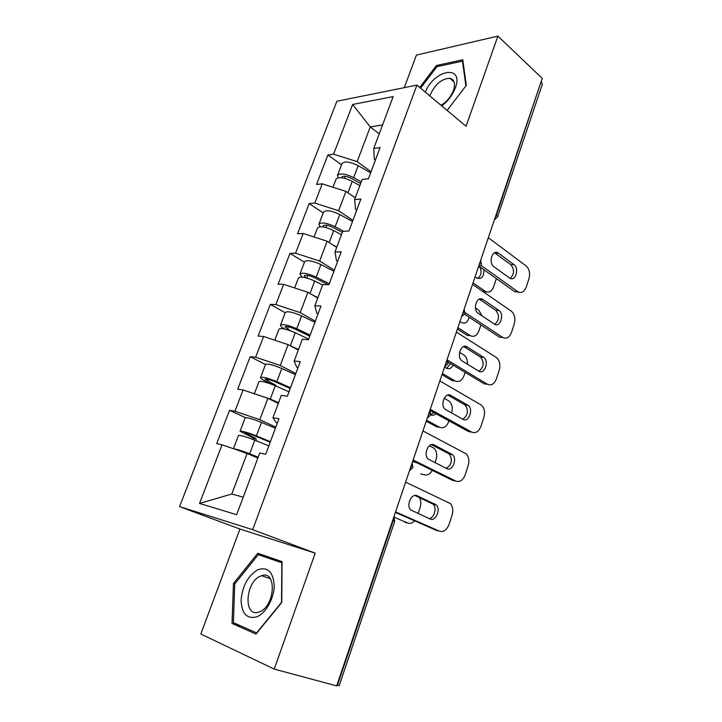 <?xml version="1.0" encoding="UTF-8"?>
<svg xmlns="http://www.w3.org/2000/svg" width="722" height="722" viewBox="0 0 722 722"><rect width="100%" height="100%" fill="white"/><g stroke="black" fill="none" stroke-linecap="round" stroke-linejoin="round"><path stroke-width="1.08" d="M274.234 669.104L315.207 553.151L239.921 529.046L200.833 634.006L274.234 669.104L336.687 685.9L542.231 78.373L497.9 36.1L416.404 55.107L404.284 87.651M239.921 529.046L179.561 506.6L336.867 101.251L416.919 85.097L252.682 529.686L179.561 506.6M257.844 458.073L247.105 453.407L231.789 494.01L199.534 503.451L236.645 514.705L259.749 452.992L265.705 454.291L278.954 418.742L272.952 417.722L276.084 422.56L277.32 423.137M199.534 503.451L222.042 444.797L216.708 443.642L229.551 410.313L245.516 417.686M275.822 427.144L259.821 419.699L234.93 411.233L229.551 410.313M234.93 411.233L243.097 389.952L237.682 389.185L250.2 356.695L265.488 364.52M295.821 373.518L280.271 365.476L255.651 357.228L250.2 356.695M255.651 357.228L263.611 336.479L258.133 336.091L270.335 304.395L285.199 312.752M315.324 321.209L300.217 312.608L275.858 304.576L270.335 304.395M275.858 304.576L283.629 284.333L278.078 284.297L289.991 253.377L304.44 262.239M334.349 270.172L319.665 261.048L295.578 253.205L289.991 253.377M295.578 253.205L303.15 233.468L297.536 233.766L309.16 203.595L323.212 212.927M352.923 220.372L338.645 210.734L314.81 203.09L309.16 203.595M314.81 203.09L322.202 183.83L316.534 184.453L327.878 154.995L341.551 164.778M371.045 171.746L357.164 161.638L333.582 154.183L327.878 154.995M333.582 154.183L352.661 104.464L393.165 96.586L373.743 148.479L374.294 159.409L375.359 160.194M272.952 417.722L281.318 395.367L287.356 396.225L300.253 361.623L294.179 361.027L302.319 339.259L308.429 339.701L320.992 306.002L314.846 305.803L322.779 284.603L328.952 284.648L341.19 251.825L334.981 252.014L342.715 231.356L348.952 231.022L360.874 199.028L354.61 199.588L362.146 179.444L368.437 178.758L380.061 147.577L373.743 148.479M278.313 403.399L267.88 398.336L259.821 419.699M267.88 398.336L243.097 389.952M298.267 350.098L288.132 344.647L280.271 365.476M294.179 361.027L296.742 367.218L297.933 367.841M288.132 344.647L263.611 336.479M317.725 298.105L307.879 292.293L300.217 312.608M314.846 305.803L316.868 313.285L318.032 313.953M307.879 292.293L283.629 284.333M336.714 247.375L327.147 241.229L319.665 261.048M334.981 252.014L336.488 260.705L337.616 261.409M327.147 241.229L303.15 233.468M355.251 197.873L345.946 191.393L338.645 210.734M354.61 199.588L355.63 209.425L356.722 210.174M345.946 191.393L322.202 183.83M496.077 214.777L496.465 215.084L541.112 81.667M541.473 82.01L542.384 84.167L497.557 216.88L496.465 215.084L495.193 217.385M379.221 133.832L370.251 126.955L357.164 161.638M382.561 124.906L370.251 126.955L352.661 104.464M337.409 685.395L393.156 520.544L394.69 521.392L339.205 685.674L336.903 685.259M315.207 553.151L252.682 529.686M416.919 85.097L466.042 126.269L497.9 36.1M231.789 494.01L243.206 497.187M247.105 453.407L222.042 444.797M447.108 110.403L466.313 85.395L462.784 59.782L436.404 65.531L419.753 87.47M257.736 553.269L233.459 583.538L232.042 623.42L255.967 634.078L281.751 602.518L282.058 561.617L257.736 553.269L269.378 557.438L268.71 558.268M437.55 66.532L436.404 65.531M282.058 561.788L269.378 557.438M241.338 626.173L232.042 623.42M234.758 583.963L233.459 583.538M494.534 252.781L510.833 264.676C514.615 269.649 514.389 274.216 510.147 278.376M518.811 292.229L514.587 291.598L517.728 291.634L481.078 265.425M477.594 278.43C481.186 275.75 481.962 271.905 479.922 266.878L514.587 291.598M488.325 237.7L526.121 265.949C529.37 269.017 530.309 273.277 528.955 278.728L526.239 287.058C524.316 291.878 521.573 293.466 518.026 291.832L514.885 291.796M509.561 278.024L493.947 266.734C488.135 262.97 492.296 249.099 498.072 252.908L513.974 264.631C519.587 268.367 515.463 282.013 509.84 278.214L509.561 278.024M332.986 187.269L336.082 179.146C338.618 176.637 344.006 177.368 352.264 181.339L359.836 185.626M353.148 196.411L355.341 197.629M475.103 276.77L477.206 278.223C481.8 279.288 484.029 276.454 483.902 269.721M473.036 282.871L485.41 291.426C488.956 293.015 491.691 291.471 493.613 286.805L496.348 278.593M338.104 177.783L337.49 175.437C340.035 172.901 345.432 173.623 353.672 177.603L361.235 181.899M337.49 175.437L342.002 163.596C344.575 160.97 349.962 161.656 358.175 165.654L370.648 172.829M360.603 183.569L351.542 178.433C346.551 176.024 343.284 175.59 341.75 177.125L341.723 177.738M486.285 291.85L483.271 291.787M441.702 105.863C447.992 101.125 452.532 95.16 455.311 87.967C464.309 64.276 434.283 69.321 425.303 92.127M441.007 105.286C446.719 101.838 450.871 96.883 453.461 90.403C455.6 83.49 454.391 79.447 449.824 78.274C441.738 78.689 435.204 84.194 430.222 94.79L429.843 95.927M420.592 88.174L436.918 66.668L462.477 61.135L465.889 85.945L447.108 110.394M463.046 61.641L462.477 61.135M256.933 616.796C265.922 613.168 274.143 598.321 274.207 585.632C273.241 571.905 267.826 566.589 257.944 569.694C248.142 575.533 242.529 585.65 241.103 600.045C241.644 613.79 246.924 619.377 256.933 616.796M259.685 611.76C275.326 605.975 276.869 569.793 261.599 575.705L260.398 576.156C245.083 582.022 243.287 618.068 259.008 612.021L259.685 611.76M234.731 583.999L258.268 554.667L281.842 562.799L281.526 602.392L256.581 632.932L233.387 622.644L234.731 583.999M479.273 299.134L495.743 310.298C499.714 315.424 499.371 320.09 494.723 324.286M464.607 314.241L499.624 337.255L502.756 337.427L465.112 312.617M472.531 284.369L511.338 311.182C514.669 314.133 515.643 318.384 514.254 323.934L511.483 332.445C509.398 337.571 506.492 339.232 502.756 337.427M494.362 324.079L478.28 313.357C472.161 309.558 477.016 295.127 482.919 299.486L498.875 310.388C504.813 314.043 500.138 328.302 494.362 324.079M463.686 346.533L480.617 357.128C484.453 362.534 483.893 367.227 478.93 371.225M448.227 362.191L484.336 383.923L487.449 384.248L447.902 360.377M456.385 332.111L496.528 357.616C499.714 360.549 500.617 364.718 499.227 370.133L496.402 378.833C494.272 384.095 491.285 385.891 487.449 384.248M478.83 371.162L461.954 360.82C456.078 356.722 461.295 342.806 467.116 346.921L483.731 357.363C489.471 361.199 484.57 375.061 478.83 371.162M447.775 395.042L465.185 405.06C468.822 410.755 468.009 415.475 462.757 419.22M427.28 418.137L430.646 414.969L429.897 410.403L468.695 431.648L471.8 432.117L430.249 409.338M439.851 380.954L481.502 405.186C484.453 408.111 485.247 412.172 483.866 417.361L480.978 426.26C478.794 431.648 475.735 433.606 471.8 432.117M462.937 419.32L445.248 409.374C439.689 405.042 445.14 391.64 450.898 395.412L468.298 405.448C473.749 409.509 468.623 422.884 462.937 419.32M431.53 444.671L449.391 454.075C452.811 460.113 451.728 464.86 446.151 468.307M412.84 460.807L452.712 480.446L455.799 481.078L413.11 460.004M422.939 430.953L466.123 453.822C468.84 456.737 469.517 460.681 468.163 465.654L465.212 474.751C462.973 480.283 459.842 482.395 455.799 481.078M446.683 468.578L428.173 459.057C422.939 454.517 428.606 441.602 434.292 445.032L452.486 454.625C457.64 458.885 452.306 471.818 446.683 468.578M414.997 495.472L433.218 504.227C437.207 507.855 434.193 518.261 429.048 518.54M395.385 512.394L436.35 530.372L439.427 531.157L395.557 511.889M405.62 482.143L450.375 503.559C452.856 506.456 453.434 510.283 452.107 515.048L449.075 524.352C446.792 530.029 443.579 532.304 439.427 531.157M430.059 518.983L410.719 509.931C405.809 505.21 411.675 492.72 417.298 495.815L436.296 504.931C441.151 509.371 435.628 521.898 430.059 518.983M314.052 236.987L317.5 227.935C319.909 225.805 325.315 226.69 333.717 230.589L341.452 234.722M333.041 245.011L336.849 247.023M459.986 321.443L461.845 322.653C465.428 324.106 467.838 322.274 469.065 317.166M457.883 327.68L470.257 335.604C473.993 337.354 476.89 335.748 478.966 330.784L480.906 324.954M482.134 315.92L478.767 310.171L475.455 307.951M320.099 226.744L318.943 224.145C321.362 221.988 326.768 222.854 335.161 226.753L343.627 231.302M318.943 224.145L323.564 212.015C326.01 209.759 331.416 210.589 339.773 214.515L352.517 221.455M342.336 232.376L333.077 227.403C327.996 225.047 324.729 224.524 323.257 225.833L323.618 227.015M457.396 329.106L467.314 335.441L470.257 335.604M294.648 287.952L298.466 277.925C300.74 276.192 306.155 277.23 314.72 281.038L322.626 285.028M311.696 294.549L317.906 297.626M444.544 367.092L446.449 368.229C449.12 369.456 451.331 368.419 453.082 365.115M442.387 373.464L455.086 380.927C458.912 382.534 461.881 380.801 464.002 375.711L465.121 372.362M467.432 364.204C467.63 360.125 466.52 357.11 464.084 355.152L459.526 352.327M302.094 277.067L299.946 274.035C302.229 272.275 307.653 273.304 316.2 277.113L329.286 283.746M299.946 274.035L304.675 261.608C306.994 259.749 312.409 260.732 320.92 264.568L333.943 271.264M328.122 284.639L314.16 277.582C308.989 275.272 305.713 274.649 304.323 275.714L305.875 277.744M441.981 374.664L452.162 380.629L455.086 380.927M446.647 368.337L450.609 363.626M309.765 336.118L294.775 328.997C289.504 326.741 286.219 326.019 284.919 326.831L290.343 330.73M284.946 329.106L284.694 328.97C281.715 327.31 280.317 326.037 280.479 325.153C282.627 323.817 288.051 325.008 296.76 328.727L310.144 335.098M274.757 340.188L278.963 329.142C281.102 327.833 286.526 329.033 295.244 332.752L308.655 339.096M281.49 342.436L286.851 344.223M288.854 345.044L298.493 349.493M430.7 414.798L430.718 414.807C432.523 415.692 434.265 415.33 435.944 413.724M426.558 420.258L439.581 427.243C443.507 428.697 446.557 426.819 448.714 421.603L448.967 420.854M451.584 413.002L451.584 413.002C452.938 407.975 452.143 404.04 449.192 401.188L444.156 398.255M280.479 325.153L285.325 312.418C287.509 310.974 292.933 312.121 301.606 315.875L314.909 322.301M426.233 421.215L436.666 426.801L439.581 427.243M430.718 414.735L433.723 412.515M276.49 386.306L275.587 385.178L265.028 379.23C266.247 378.68 269.532 379.51 274.901 381.703L290.226 388.508M272.122 384.465L264.983 380.909C261.924 379.357 260.434 378.238 260.525 377.552C262.528 376.649 267.961 378.012 276.833 381.64L290.524 387.723M254.352 393.761L258.972 381.64C260.958 380.774 266.391 382.146 275.281 385.765L288.99 391.829M257.375 394.781L270.272 399.058L278.584 402.668M278.322 403.372L277.663 403.084M412.623 461.439L416.883 462.802M420.845 473.984L423.733 474.571C427.063 475.807 429.915 474.417 432.297 470.392M435.014 462.73L436.025 459.706C437.361 454.896 436.675 451.07 433.967 448.236L429.428 445.7M260.525 377.552L265.497 364.502C267.537 363.491 272.97 364.809 281.797 368.464L295.406 374.619M414.202 462.215L415.132 461.936M275.416 428.245L261.49 422.388C252.492 418.832 247.05 417.334 245.164 417.894L240.065 431.278L252.871 437.767L253.918 439.779M256.545 440.853L255.579 438.308L244.641 432.947C245.76 432.677 249.054 433.615 254.523 435.745L270.199 442.225M233.432 448.714L238.477 435.465C240.309 435.059 245.751 436.62 254.803 440.14L268.828 445.898M233.757 448.822C236.78 449.174 242.087 450.817 249.668 453.768L258.169 457.197M258.007 457.64L239.19 450.69M394.302 517.214L407.533 522.963C409.988 523.883 412.352 523.179 414.618 520.833M418.065 513.631L420.123 507.44C421.278 503.64 421.007 500.31 419.329 497.476M240.065 431.278C241.915 430.835 247.357 432.379 256.4 435.907L270.398 441.693M393.553 517.8L393.156 520.544L392.696 520.345M478.966 265.344L480.256 263.007L480.545 260.696M462.36 314.44L463.668 312.075L463.966 309.675M445.348 364.709L446.674 362.318L446.999 359.836M427.929 416.206L429.274 413.778L429.617 411.215M410.078 468.966L411.441 466.502L411.811 463.849M498.487 253.178L495.337 253.26M513.974 264.631L510.833 264.676M345.36 176.276L344.602 178.28M352.264 181.339L347.95 192.792M358.175 165.654L353.672 177.603M482.422 291.201L485.103 291.237M482.973 299.522L479.841 299.459M498.875 310.388L495.743 310.298M467.116 346.921L463.993 346.713M483.442 357.164L480.32 356.93M450.898 395.412L447.784 395.051M467.657 405.006L464.553 404.618M434.292 445.032L431.855 444.617M451.521 453.939L448.425 453.389M417.298 495.815L415.628 495.436M434.996 504.001L431.927 503.297M326.822 225.228L325.947 227.529M333.717 230.589L329.214 242.556M339.773 214.515L335.161 226.753M307.825 275.371L306.832 277.997M314.72 281.038L310.009 293.547M320.92 264.568L316.2 277.113M288.358 326.75L287.455 329.142M295.244 332.752L290.361 345.712M301.606 315.875L296.76 328.727M273.124 384.862L275.587 385.178M268.413 379.429L267.718 381.252M275.281 385.765L270.272 399.058M281.797 368.464L276.833 381.64M252.871 437.767L255.579 438.308M247.953 433.444L247.484 434.68M254.803 440.14L249.668 453.768M261.49 422.388L256.4 435.907M404.663 522.223L407.533 522.963M494.308 220.011L497.557 216.88M478.144 267.79L481.412 264.667L480.699 260.245M461.593 316.714L464.896 313.583L464.156 309.124M444.644 366.812L447.974 363.671L447.225 359.159M409.482 470.735L412.885 467.531L412.136 462.883M394.69 521.392L393.941 516.654M498.072 252.908L494.922 252.98M485.41 291.426L482.702 291.399M454.138 82.028L449.824 78.274M270.254 578.656L261.599 575.705M482.919 299.486L479.787 299.422M483.731 357.363L480.617 357.128M468.298 405.448L465.185 405.06M452.486 454.625L449.391 454.075M436.296 504.931L433.218 504.227M276.021 385.494L274.053 385.241M256.139 438.732L253.431 438.191"/></g></svg>
